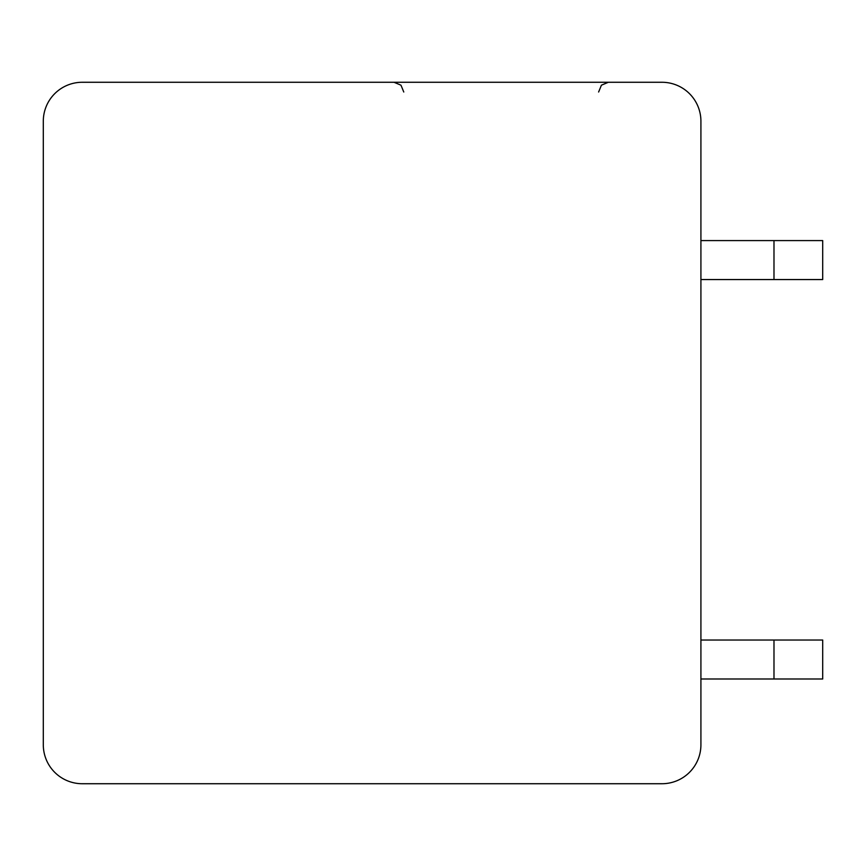 <?xml version="1.0" encoding="UTF-8"?>
<svg xmlns="http://www.w3.org/2000/svg" width="866" height="866" viewBox="0 0 866 866"><rect width="100%" height="100%" fill="white"/><g stroke="black" fill="none" stroke-linecap="round" stroke-linejoin="round"><path stroke-width="1.3" d="M82.27 82.27A38.97 38.97 0 0 0 43.3 121.24L43.3 744.76A38.97 38.97 0 0 0 82.27 783.73L661.949 783.73A38.97 38.97 0 0 0 700.919 744.76L700.919 121.24A38.97 38.97 0 0 0 661.949 82.27L82.27 82.27M259.075 82.27L246.204 82.27M242.913 82.27L242.047 82.27M250.534 82.27L253.651 82.27M700.919 279.556L773.988 279.556L773.988 240.586L700.919 240.586M700.919 678.998L773.988 678.998L773.988 640.028L700.919 640.028M773.988 240.586L822.7 240.586L822.7 279.556L773.988 279.556M773.988 640.028L822.7 640.028L822.7 678.998L773.988 678.998M403.772 92.013L400.969 85.182L394.03 82.27M598.623 92.013L601.426 85.182L608.365 82.27M242.361 82.27L241.679 82.27L242.361 82.27M247.795 82.27L247.167 82.27L247.795 82.27M250.512 82.27L245.695 82.27L250.512 82.27"/></g></svg>
